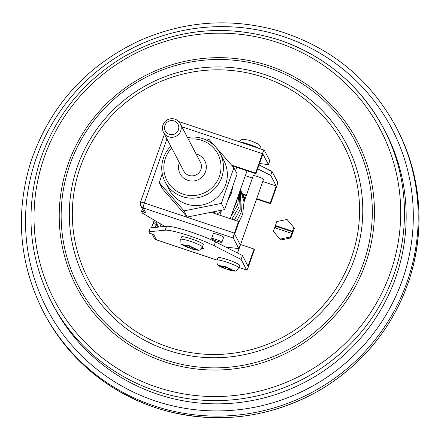 <?xml version="1.0" encoding="UTF-8"?>
<svg xmlns="http://www.w3.org/2000/svg" width="441" height="441" viewBox="0 0 441 441"><rect width="100%" height="100%" fill="white"/><g stroke="black" fill="none" stroke-linecap="round" stroke-linejoin="round"><path stroke-width="0.66" d="M156.219 221.321A3.015 0.386 108.5 0 0 156.125 222.396L152.933 221.332L154.185 223.725M152.933 221.332A3.015 0.386 -71.5 0 1 153.209 219.535M238.901 267.4L246.64 269.986L241.106 259.429L214.139 245.742A30.164 3.671 -160.6 0 0 186.67 234.932A30.164 3.671 -160.6 0 0 165.177 230.163L148.826 231.801L149.571 233.217L153.826 234.64L156.566 239.865L217.088 260.102M148.826 231.801L150.199 227.92L164.873 226.448L142.471 213.168L141.539 211.393L142.388 208.984M157.691 227.165L156.252 224.414L153.06 223.344L151.495 227.788M156.125 222.396L158.573 227.076M159.984 226.939L160.971 224.133M246.64 269.986A4.526 0.584 108.5 0 0 246.695 270.041A4.526 0.584 108.5 0 0 248.504 266.458L254.407 249.689L254.066 249.038L248.04 266.16L242.473 255.548L215.506 241.861A30.164 3.671 -160.6 0 0 188.037 231.051A30.164 3.671 -160.6 0 0 166.544 226.277L164.873 226.448M241.106 259.429L242.473 255.548M251.822 141.225L249.115 140.343M211.305 212.369L238.537 221.476L234.436 233.124A4.526 0.584 108.5 0 0 233.317 238.068L238.846 248.625L225.66 247.015M141.539 211.393L145.789 212.805A4.526 4.454 152.3 0 1 143.27 210.671L140.729 205.815A4.526 4.454 -27.7 0 0 143.242 207.948L145.789 212.805M221.906 242.208L223.648 237.269A5.468 0.667 -160.6 0 0 218.714 234.827A5.468 0.667 -160.6 0 0 213.334 233.636L211.592 238.581A5.468 0.667 -160.6 0 0 217.198 241.255A5.468 0.667 -160.6 0 0 221.906 242.208A5.468 0.667 -160.6 0 0 216.299 239.535A5.468 0.667 -160.6 0 0 211.592 238.581M238.537 221.476L238.879 222.126L234.651 234.127L240.213 244.738L238.846 248.625M268.437 164.609L269.804 160.728L264.269 150.172A4.526 0.584 108.5 0 0 264.214 150.116A4.526 0.584 108.5 0 0 262.406 153.7L255.571 173.115L255.912 173.765L262.875 153.992L268.437 164.609L259.517 163.517M293.844 227.22L292.433 231.216L275.41 225.527L276.821 221.531L287.052 219.486L294.34 228.168L290.895 237.953L280.658 239.998L273.376 231.316L280.658 239.998M245.02 198.941A32.05 31.543 -27.7 0 0 243.713 196.102L244.331 197.281A32.05 31.543 152.3 0 1 245.075 198.797M232.892 270.658A6.973 0.849 -160.6 0 1 228.681 269.886L228.455 269.44L234.81 270.879L234.529 270.339L232.589 270.085L227.788 268.189L227.468 267.279L224.155 266.171L224.359 267.086L222.413 266.684L218.262 264.898L218.775 265.631C218.521 265.829 220.698 266.888 225.312 268.801M228.73 269.942C236.696 271.298 234.81 272.323 238.746 267.841A11.499 1.4 19.4 0 0 226.955 262.213A11.499 1.4 19.4 0 0 217.055 260.201C216.763 263.271 217.248 265.008 218.504 265.405L227.413 269.462M196.532 249.838A6.973 0.849 -160.6 0 1 192.304 249.066L192.078 248.614L197.899 250.08L197.612 249.529L191.416 247.368L191.08 246.337L187.833 245.251L188.009 246.276L186.063 245.869L182.326 244.419L183.858 245.604L191.245 248.652M191.466 238.928A11.499 1.4 -160.6 0 0 181.56 236.911L180.689 239.38A11.499 1.4 19.4 0 1 190.595 241.398A11.499 1.4 19.4 0 1 202.386 247.021L203.257 244.551A11.499 1.4 -160.6 0 0 191.466 238.928M238.746 267.841L239.617 265.366A11.499 1.4 -160.6 0 0 227.826 259.743A11.499 1.4 -160.6 0 0 217.926 257.726L217.055 260.201M255.571 173.115L231.569 165.088M240.56 244.523L254.066 249.038M242.533 193.891L246.348 195.165M256.723 198.632L270.228 203.152L276.259 186.03L270.697 175.413L272.064 171.532L259.027 164.917M245.334 175.689L252.379 178.043M262.753 181.516L276.259 186.03M255.912 173.765L232.231 165.844M256.552 199.112L270.57 203.803L276.474 187.034A4.526 0.584 108.5 0 0 277.593 182.089L272.064 171.532M257.66 168.798L270.697 175.413M157.63 394.226A187.397 184.432 152.3 0 1 53.427 305.762L51.735 302.532A187.397 184.432 152.3 0 0 155.938 390.996A187.397 184.432 152.3 0 0 358.632 335.177A187.397 184.432 152.3 0 0 383.709 128.574L385.401 131.804A187.397 184.432 152.3 0 1 360.325 338.407A187.397 184.432 152.3 0 1 157.63 394.226M243.713 196.102A32.05 31.543 -27.7 0 0 243.415 195.545M242.903 194.547L246.183 195.644M270.57 203.803L270.228 203.152M244.044 202.05L253.2 175.716A5.468 0.667 19.4 0 1 257.908 176.676A5.468 0.667 19.4 0 1 263.514 179.349L237.561 253.051M156.252 224.414L155.193 227.418M233.89 167.745L237.126 173.925L224.568 209.591L187.26 217.049L162.508 188.842L159.273 182.662L184.018 210.87L221.327 203.417L233.89 167.745L209.139 139.538L206.333 140.062M165.182 181.995L169.057 189.387A30.958 30.473 -27.7 0 0 186.273 204.001A30.958 30.473 -27.7 0 0 219.761 194.779A30.958 30.473 -27.7 0 0 223.907 160.645L220.031 153.253A30.958 30.473 152.3 0 1 206.752 194.613A30.958 30.473 152.3 0 1 165.182 181.995A30.958 30.473 152.3 0 1 170.783 146.291M162.305 173.798L159.273 182.662M221.327 203.417L224.568 209.591M184.018 210.87L187.26 217.049M220.224 266.425A6.973 0.849 -160.6 0 0 225.246 268.734L226.602 267.031M183.858 245.604A6.973 0.849 -160.6 0 0 188.897 247.925L190.314 246.194L191.091 246.453M292.433 231.216L292.807 231.927L275.785 226.239L275.212 227.859M275.785 226.239L275.41 225.527M292.807 231.927L292.047 234.077L291.677 233.366L274.655 227.677L273.376 231.316M280.162 239.05L290.398 237.004L290.895 237.953M290.398 237.004L291.677 233.366M187.486 137.537A30.958 30.473 152.3 0 1 202.816 138.639A30.958 30.473 152.3 0 1 220.031 153.253M174.019 120.939A7.166 7.05 -27.7 0 0 164.642 129.048A7.166 7.05 -27.7 0 0 176.312 132.95A7.166 7.05 -27.7 0 0 174.019 120.939M174.95 119.175A9.426 9.278 152.3 0 1 176.146 136.214A9.426 9.278 152.3 0 1 164.752 121.981A9.426 9.278 152.3 0 1 174.95 119.175M171.687 148.016A28.698 28.246 -27.7 0 0 175.827 190.567A28.698 28.246 -27.7 0 0 217.815 179.978A28.698 28.246 -27.7 0 0 201.884 140.403A28.698 28.246 -27.7 0 0 188.39 139.262M258.558 148.226A11.499 1.4 -160.6 0 0 240.312 142.123M233.317 238.068L143.242 207.948A4.526 0.584 108.5 0 1 144.361 203.003L234.436 233.124M168.429 347.078A144.108 141.831 -27.7 0 0 357.078 183.947A144.108 141.831 -27.7 0 0 122.322 105.449A144.108 141.831 -27.7 0 0 168.429 347.078M224.138 266.623A6.973 0.849 -160.6 0 0 219.927 265.851M187.789 245.808A6.973 0.849 -160.6 0 0 183.561 245.036M202.193 247.484A6.031 0.733 19.4 0 1 201.62 248.393M166.93 138.926L144.361 203.003A4.526 0.551 -160.6 0 0 140.47 202.21A4.526 0.551 -160.6 0 0 140.481 202.292A4.526 4.454 -27.7 0 0 140.729 205.815A4.526 4.526 0 0 1 140.47 202.21L164.432 134.163M262.406 153.7L181.83 126.754M154.152 405.88A199.084 195.936 152.3 0 1 43.444 311.897L44.282 313.496A199.084 195.936 -27.7 0 0 154.984 407.473A199.084 195.936 -27.7 0 0 370.324 348.175A199.084 195.936 -27.7 0 0 396.961 128.684L396.128 127.085A199.084 195.936 152.3 0 1 369.486 346.576A199.084 195.936 152.3 0 1 154.152 405.88M155.271 400.93A194.558 191.488 -27.7 0 0 409.954 180.694A194.558 191.488 -27.7 0 0 93.018 74.716A194.558 191.488 -27.7 0 0 155.271 400.93M279.506 40.109A187.397 184.432 152.3 0 1 383.709 128.574C360.517 85.73 325.761 56.227 279.451 40.054C224.662 22.943 172.222 28.836 122.124 57.732C82.219 82.423 54.827 116.843 39.96 160.993C24.889 209.96 28.814 257.136 51.735 302.532M164.691 361.918A158.148 155.651 152.3 0 1 114.092 96.755A158.148 155.651 152.3 0 1 371.713 182.899A158.148 155.651 152.3 0 1 164.691 361.918M156.709 387.093A183.963 181.058 -27.7 0 0 390.379 272.714A183.963 181.058 -27.7 0 0 278.012 42.634A183.963 181.058 -27.7 0 0 44.343 157.013A183.963 181.058 -27.7 0 0 156.709 387.093M165.27 359.845A156.12 153.65 -27.7 0 0 369.635 183.12A156.12 153.65 -27.7 0 0 115.316 98.084A156.12 153.65 -27.7 0 0 165.27 359.845M167.503 350.193A147.233 144.902 152.3 0 1 77.577 166.053A147.233 144.902 152.3 0 1 264.589 74.512A147.233 144.902 152.3 0 1 354.514 258.658A147.233 144.902 152.3 0 1 167.503 350.193M214.139 245.742L215.506 241.861M165.177 230.163L166.544 226.277M196.234 249.27A6.973 0.849 -160.6 0 0 191.196 246.949M232.589 270.085A6.973 0.849 -160.6 0 0 227.573 267.775M194.161 248.581L194.029 249.005M192.078 248.614L192.138 247.814L192.089 248.592M189.74 245.951L188.676 247.506M186.499 246.012L186.361 246.442M188.494 245.51L188.004 246.227M230.538 269.401L230.406 269.826M228.526 268.641L228.466 269.418M226.029 266.855L225.026 268.321M222.848 266.822L222.711 267.257M224.783 266.414L224.353 267.042M156.698 239.91A4.526 0.584 -71.5 0 1 156.621 239.921A4.526 0.584 -71.5 0 1 156.566 239.865A4.526 4.454 152.3 0 1 154.052 237.732L152.134 234.077M163.495 132.372L183.699 170.937A9.426 9.278 -27.7 0 0 196.355 174.779A9.426 9.278 -27.7 0 0 200.396 162.183L180.193 123.623M196.074 153.926A13.952 13.732 152.3 0 1 205.517 171.725A13.952 13.732 152.3 0 1 187.684 180.286A13.952 13.732 152.3 0 1 179.371 162.679M261.011 149.047L260.78 146.847L258.922 144.416L252.043 141.186M239.32 141.793L241.056 139.902L242.958 139.224L249.22 140.255M221.15 211.437L216.729 214.183M43.444 311.897C19.178 263.845 14.955 213.885 30.782 162.007C49.64 106.716 85.615 66.393 138.706 41.024C184.106 20.92 230.549 17.497 278.034 30.754C330.645 46.978 370.01 79.088 396.128 127.085M44.282 313.496C69.981 360.799 108.662 392.705 160.32 409.215C216.514 425.174 270.151 418.548 321.224 389.326C363.593 363.439 392.843 327.2 408.961 280.608C425.565 228.113 421.568 177.469 396.961 128.684M242.418 193.687L244.931 199.194M241.177 191.322L244.617 200.087M240.345 189.856L241.425 211.834L236.856 220.908M240.384 189.746L244.027 201.873L242.666 214.199L238.873 222.148M239.816 191.355L238.945 207.105L231.861 219.243M240.174 190.336L240.185 209.469L234.419 220.098M237.561 197.766L236.47 202.369L233.763 208.543M239.138 193.29L237.71 204.74L230.963 216.503M232.848 186.345L231.508 192.91L227.732 200.831M216.443 211.305L213.047 212.948M192.359 249.121C200.33 250.482 198.45 251.502 202.386 247.021M188.963 247.985C178.385 242.754 181.659 245.527 180.689 239.38M188.009 246.276L188.528 245.527M228.455 269.44L228.515 268.635M224.359 267.086L224.811 266.425M227.991 247.296L227.721 248.062M230.191 218.681L247.054 170.799M219.822 215.214L221.58 210.23M235.472 170.772L236.685 167.332M246.695 270.041L238.89 267.428M217.077 260.135L156.621 239.921A4.526 4.526 0 0 1 154.052 237.732M178.666 121.512L264.214 150.116"/></g></svg>
